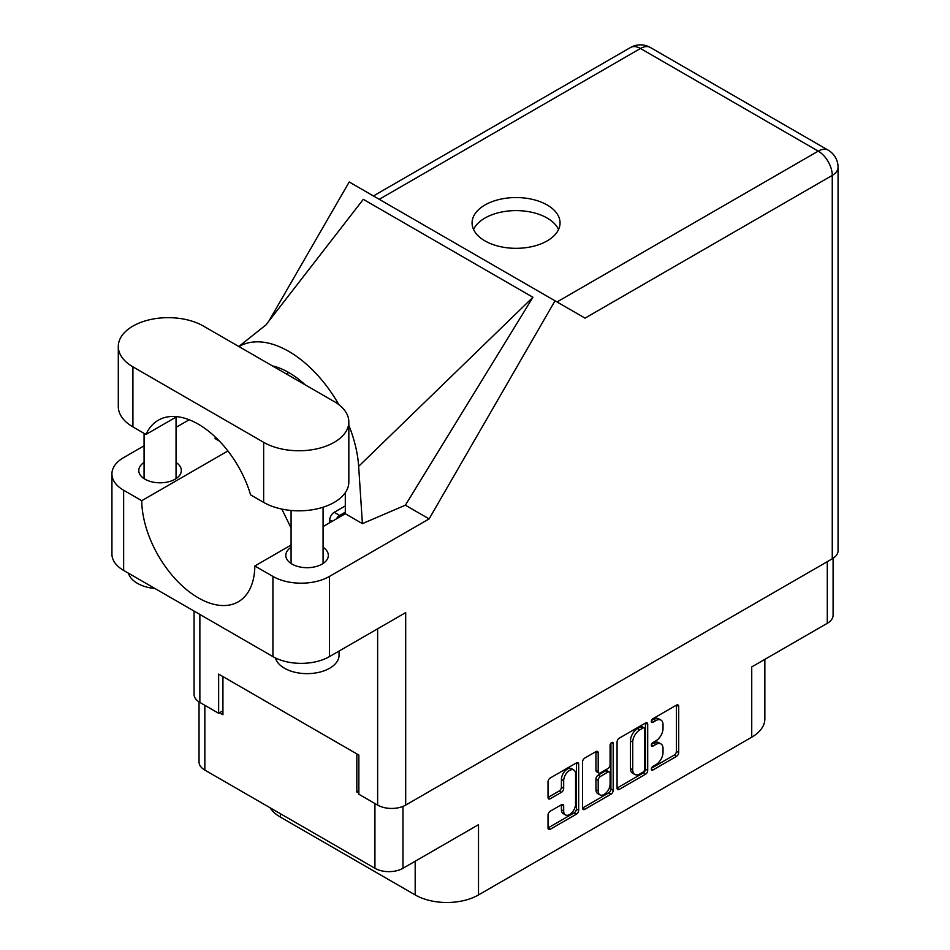 <?xml version="1.0" encoding="UTF-8"?>
<svg xmlns="http://www.w3.org/2000/svg" width="950" height="950" viewBox="0 0 950 950"><rect width="100%" height="100%" fill="white"/><g stroke="black" fill="none" stroke-linecap="round" stroke-linejoin="round"><path stroke-width="1.43" d="M573.812 769.987L571.556 768.681A8.396 4.845 120 0 0 567.352 769.096A8.396 4.845 120 0 0 561.414 779.38L563.683 780.686A8.396 4.845 120 0 1 569.62 770.403A8.396 4.845 120 0 1 573.812 769.987A8.396 4.845 120 0 1 575.558 773.834L575.558 804.211A8.396 4.845 120 0 1 571.888 812.666A8.396 4.845 120 0 1 565.416 814.91A8.396 4.845 120 0 1 563.683 811.062L563.683 806.004A3.135 1.817 120 0 0 563.029 804.567A3.135 1.817 120 0 0 561.462 804.721L550.252 811.193A3.135 1.817 120 0 0 548.031 815.041L548.031 827.984A3.135 1.817 120 0 0 548.673 829.421A3.135 1.817 120 0 0 550.252 829.267L576.448 814.138A3.135 1.817 120 0 0 578.669 810.303L578.669 764.156A3.135 1.817 120 0 0 578.016 762.719A3.135 1.817 120 0 0 576.448 762.874L550.252 777.991A3.135 1.817 120 0 0 548.031 781.838L548.031 797.477A3.135 1.817 120 0 0 548.673 798.914A3.135 1.817 120 0 0 550.252 798.76L561.462 792.288A3.135 1.817 120 0 0 563.683 788.441L563.683 780.686M611.634 742.556L613.189 743.458A2.197 1.271 120 0 0 612.726 742.449A2.197 1.271 120 0 0 611.634 742.556A2.197 1.271 120 0 0 610.078 745.251L610.078 764.726A3.135 1.817 120 0 1 607.857 768.574L600.424 772.873A3.135 1.817 120 0 1 598.844 773.027A3.135 1.817 120 0 1 598.203 771.59L598.203 752.875A3.135 1.817 120 0 0 597.55 751.438A3.135 1.817 120 0 0 595.982 751.592L598.203 752.875M617.072 741.974L617.072 788.12A3.135 1.817 120 0 0 617.726 789.557A3.135 1.817 120 0 0 619.293 789.403L645.489 774.274A3.135 1.817 120 0 0 647.71 770.438L647.71 724.292A3.135 1.817 120 0 0 647.057 722.855A3.135 1.817 120 0 0 645.489 723.009L619.293 738.138A3.135 1.817 120 0 0 617.072 741.974M655.928 764.667L652.876 766.424A2.197 1.271 120 0 0 651.439 768.36A2.197 1.271 120 0 0 651.771 770.129A2.197 1.271 120 0 0 652.876 770.023L676.459 756.402A3.135 1.817 120 0 0 678.68 752.554L678.68 706.408A3.135 1.817 120 0 0 678.027 704.971A3.135 1.817 120 0 0 676.459 705.126L652.876 718.746A2.197 1.271 120 0 0 651.439 720.682A2.197 1.271 120 0 0 651.771 722.439A2.197 1.271 120 0 0 652.876 722.332L655.928 720.575A10.046 5.795 120 0 1 660.951 720.076A10.046 5.795 120 0 1 663.029 724.672L663.029 728.519A10.046 5.795 120 0 1 655.928 740.822L652.876 742.591A2.197 1.271 120 0 0 651.439 744.527A2.197 1.271 120 0 0 651.771 746.284A2.197 1.271 120 0 0 652.876 746.178L655.928 744.42A10.046 5.795 120 0 1 660.951 743.921A10.046 5.795 120 0 1 663.029 748.517L663.029 752.364A10.046 5.795 120 0 1 655.928 764.667M610.969 794.212L584.773 809.341A3.135 1.817 120 0 1 583.193 809.495A3.135 1.817 120 0 1 582.552 808.058L608.701 792.906L610.969 794.212A3.135 1.817 120 0 0 613.189 790.364L613.189 743.458M584.773 809.341L582.552 808.058L582.552 761.912A3.135 1.817 120 0 1 584.773 758.064L595.982 751.592M402.978 806.396L402.978 868.288L478.515 824.671L478.515 894.924L751.735 737.188L751.735 666.924L827.284 623.319L827.284 561.676M280.381 813.699L280.381 817.095L415.186 894.924L415.186 861.234M280.381 817.095A44.781 25.852 180 0 1 270.002 807.702M764.857 659.359L764.857 718.901A44.781 25.852 180 0 1 751.735 737.188M478.515 894.924A44.781 25.852 180 0 1 415.186 894.924M402.978 868.288A19.831 11.448 180 0 1 374.929 868.288L204.844 770.094A19.831 11.448 180 0 1 199.037 761.995L199.037 701.931M358.863 790.851L356.832 792.027L358.863 793.203M356.832 792.027L356.832 753.896M219.545 712.761L222.929 714.721L222.929 676.59M660.951 743.921L658.682 742.615A10.046 5.795 120 0 0 653.659 743.114L655.928 744.42M651.486 744.361L653.659 743.114M660.951 720.076L658.682 718.77A10.046 5.795 120 0 0 653.659 719.269L655.928 720.575M651.486 720.528L653.659 719.269M651.486 768.206L674.191 755.096A3.135 1.817 120 0 0 676.412 751.248L676.412 705.149M617.072 788.072L643.221 772.979A3.135 1.817 120 0 0 645.442 769.132L645.442 723.033L647.71 724.292M643.043 772.101A2.197 1.271 120 0 0 644.599 769.405L644.599 728.899A2.197 1.271 120 0 0 644.148 727.902A2.197 1.271 120 0 0 643.043 728.009L639.825 729.861A10.046 5.795 120 0 0 632.724 742.176L632.724 769.856A10.046 5.795 120 0 0 634.802 774.452A10.046 5.795 120 0 0 639.825 773.965L643.043 772.101M644.148 727.902L641.879 726.596A2.197 1.271 120 0 0 640.787 726.703L643.043 728.009M634.802 774.452L632.546 773.146A10.046 5.795 120 0 1 630.456 768.55L630.456 740.869A10.046 5.795 120 0 1 637.569 728.555L640.787 726.703M595.935 751.616L595.935 770.284A3.135 1.817 120 0 0 596.588 771.721L598.844 773.027M610.921 743.161L610.921 789.058L613.189 790.364M598.203 791.006A8.396 4.845 120 0 0 599.937 794.853A8.396 4.845 120 0 0 606.409 792.597A8.396 4.845 120 0 0 610.078 784.154L610.078 773.443A3.135 1.817 120 0 0 609.425 772.006A3.135 1.817 120 0 0 607.857 772.16L600.424 776.459A3.135 1.817 120 0 0 598.203 780.306L598.203 791.006L595.935 789.699A8.396 4.845 120 0 0 597.681 793.547L599.937 794.853M609.425 772.006L607.169 770.699A3.135 1.817 120 0 0 605.601 770.854L607.857 772.16M595.935 789.699L595.935 779A3.135 1.817 120 0 1 598.156 775.153L605.601 770.854M608.701 792.906A3.135 1.817 120 0 0 610.921 789.058M565.416 814.91L563.16 813.604A8.396 4.845 120 0 1 561.414 809.756L561.414 804.745M548.031 797.43L559.194 790.982A3.135 1.817 120 0 0 561.414 787.134L561.414 779.38M548.031 827.937L574.18 812.832A3.135 1.817 120 0 0 576.401 808.996L576.401 762.898M833.091 558.291L833.091 615.22A19.831 11.448 180 0 1 827.284 623.319M203.478 326.099A49.899 28.809 0 0 0 132.917 326.099A49.899 28.809 0 0 0 118.299 346.477A49.899 28.809 0 0 0 132.917 366.843L263.649 442.32A49.899 28.809 0 0 0 318.024 448.566A49.899 28.809 0 0 0 348.828 421.954A49.899 28.809 0 0 0 334.21 401.577L203.478 326.099M339.055 651.071L339.055 655.168A31.991 18.466 180 0 1 329.686 668.23A31.991 18.466 180 0 1 297.101 672.719A31.991 18.466 180 0 1 275.452 657.946M155.004 588.525A31.991 18.466 180 0 1 128.476 573.218M291.08 547.307A21.268 12.279 0 0 0 285.808 555.406A21.268 12.279 0 0 0 298.929 566.758A21.268 12.279 0 0 0 322.109 564.086A21.268 12.279 0 0 0 328.344 555.406A21.268 12.279 0 0 0 323.071 547.307M144.067 462.436A21.268 12.279 0 0 0 138.783 470.523A21.268 12.279 0 0 0 151.917 481.876A21.268 12.279 0 0 0 175.097 479.216A21.268 12.279 0 0 0 181.331 470.523A21.268 12.279 0 0 0 176.047 462.436M547.164 240.896A43.985 25.389 0 0 0 560.049 222.941A43.985 25.389 0 0 0 532.891 199.476A43.985 25.389 0 0 0 484.963 204.986A43.985 25.389 0 0 0 472.079 222.941A43.985 25.389 0 0 0 499.237 246.394A43.985 25.389 0 0 0 547.164 240.896M473.563 229.473A43.985 25.389 180 0 1 484.963 218.049A43.985 25.389 180 0 1 527.487 211.482A43.985 25.389 180 0 1 558.564 229.473M118.299 346.477L118.299 406.541A49.899 28.809 0 0 0 132.917 426.906L145.979 434.459A79.966 46.17 -120 0 1 158.294 420.209A79.966 46.17 -120 0 1 250.586 494.843L263.649 502.384A49.899 28.809 0 0 0 318.024 508.63A49.899 28.809 0 0 0 348.828 482.018L348.828 421.954M832.259 558.802L832.259 175.406A19.831 11.448 180 0 0 838.066 167.307L838.066 550.715A19.831 11.448 180 0 1 832.259 558.802L405.686 805.089L405.686 612.607L329.46 656.604A39.983 23.085 180 0 1 272.923 656.604L123.643 570.428A39.983 23.085 180 0 1 111.934 554.099L111.934 473.919A39.983 23.085 0 0 0 123.643 490.247L123.643 570.428M111.934 473.919A39.983 23.085 0 0 1 123.643 457.603L144.067 445.811M176.047 427.346L189.181 419.769M227.905 450.953L141.74 500.697L123.643 490.247M219.355 441.037L215.092 438.579L215.211 436.941M272.923 656.604L272.923 576.424L254.826 565.986L291.08 545.051M272.923 576.424A39.983 23.085 0 0 0 329.46 576.424L429.115 518.902L405.365 505.186L362.413 523.628L345.289 513.748L323.071 526.585M265.596 325.351L363.304 199.346L532.938 297.279L358.649 466.343L362.413 523.628M405.365 505.186L532.938 297.279M429.115 518.902L555.026 300.806L349.208 181.973L268.85 321.147M222.929 710.802L218.643 713.284L199.868 702.442A19.831 11.448 180 0 1 194.061 694.355L194.061 611.076M405.686 805.089A19.831 11.448 180 0 1 377.637 805.089L358.863 794.248L358.863 755.072L218.643 674.108L218.643 713.284M555.026 300.806L584.82 318.001M141.74 500.697A79.966 46.17 -120 0 0 176.961 580.711A79.966 46.17 -120 0 0 238.26 601.813A79.966 46.17 -120 0 0 254.826 565.986M281.829 509.081L291.08 527.962M345.301 492.67L345.301 512.964A79.966 46.17 60 0 1 345.289 513.748M358.649 466.343A99.156 57.249 -120 0 0 348.828 425.279M338.889 404.7A99.156 57.249 -120 0 0 238.973 346.584M272.377 365.881A79.966 46.17 60 0 1 305.128 384.786M176.795 416.658L145.979 434.459M329.603 522.809L329.697 519.959A6.401 3.693 -60 0 1 334.21 512.311L345.301 505.923M336.419 518.866A6.401 3.693 -60 0 1 339.649 515.446L345.301 512.181M374.929 868.288L374.929 803.522M204.844 705.316L204.844 770.094M651.32 745.275L652.876 746.178M651.32 721.442L652.876 722.332M676.459 705.126L678.68 706.408M676.412 751.248L678.68 752.554M674.191 755.096L676.459 756.402M651.32 769.12L652.876 770.023M645.442 769.132L647.71 770.438M643.221 772.979L645.489 774.274M617.072 788.12L619.293 789.403M637.569 728.555L639.825 729.861M630.456 740.869L632.724 742.176M630.456 768.55L632.724 769.856M595.935 770.284L598.203 771.59M598.156 775.153L600.424 776.459M595.935 779L598.203 780.306M561.462 804.721L563.683 806.004M561.414 809.756L563.683 811.062M561.414 787.134L563.683 788.441M559.194 790.982L561.462 792.288M548.031 797.477L550.252 798.76M576.448 762.874L578.669 764.156M576.401 808.996L578.669 810.303M574.18 812.832L576.448 814.138M548.031 827.984L550.252 829.267M556.997 301.946L818.235 151.121L640.454 48.486L379.228 199.31M377.637 805.089L377.637 628.793M199.868 614.436L199.868 702.442M329.46 576.424L329.46 656.604M838.066 167.307A19.831 19.831 0 0 0 828.151 150.136A19.831 11.448 120 0 0 818.235 151.121A19.831 11.448 60 0 1 832.259 175.406L585.046 318.131M288.752 372.531L286.33 373.932M630.539 47.5A19.831 11.448 60 0 1 640.454 48.486A19.831 11.448 120 0 1 650.37 47.5A19.831 19.831 0 0 0 630.539 47.5L373.421 195.949M263.649 502.384L263.649 442.32M132.917 426.906L132.917 366.843M334.21 512.311L339.649 515.446M329.697 519.959L332.108 521.36M144.067 433.343L144.067 478.622M291.08 510.471L291.08 563.504M266.618 324.389L238.818 346.501M828.151 150.136L650.37 47.5M323.071 507.229L323.071 563.504M176.047 417.098L176.047 478.622"/></g></svg>

